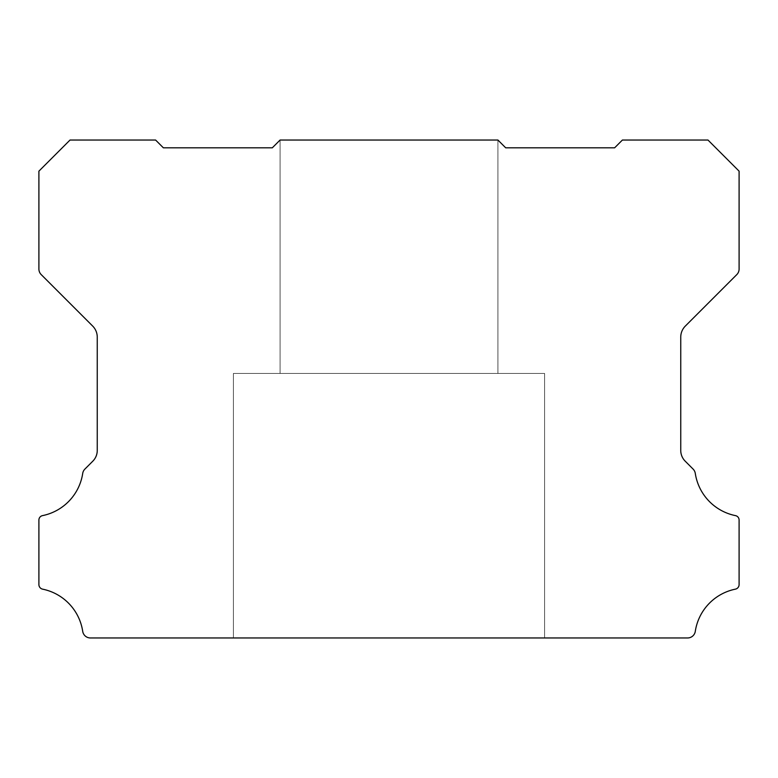 <?xml version="1.0" encoding="UTF-8"?>
<svg xmlns="http://www.w3.org/2000/svg" width="778" height="778" viewBox="0 0 778 778"><rect width="100%" height="100%" fill="white"/><g stroke="black" fill="none" stroke-linecap="round" stroke-linejoin="round"><path stroke-width="0.58" stroke-dasharray="3.89 2.92" d="M544.6 373.44L544.6 637.96L233.4 637.96L544.6 637.96L233.4 637.96L544.6 637.96L233.4 637.96L544.6 637.96L233.4 637.96L544.6 637.96L233.4 637.96L544.6 637.96L233.4 637.96L544.6 637.96L233.4 637.96L544.6 637.96L233.4 637.96L544.6 637.96L233.4 637.96L544.6 637.96L233.4 637.96L544.6 637.96L233.4 637.96L544.6 637.96L233.4 637.96L544.6 637.96L233.4 637.96L544.6 637.96L233.4 637.96L544.6 637.96L233.4 637.96L544.6 637.96L233.4 637.96L544.6 637.96L233.4 637.96L544.6 637.96L233.4 637.96L544.6 637.96L233.4 637.96L544.6 637.96L233.4 637.96L544.6 637.96L233.4 637.96L544.6 637.96L233.4 637.96L544.6 637.96L233.4 637.96L544.6 637.96L233.4 637.96L544.6 637.96L233.4 637.96L544.6 637.96L233.4 637.96L544.6 637.96L544.6 373.44L544.6 637.96L544.6 373.44L544.6 637.96L544.6 373.44L544.6 637.96L544.6 373.44L544.6 637.96L544.6 373.44L544.6 637.96L544.6 373.44L544.6 637.96L544.6 373.44L544.6 637.96L544.6 373.44L544.6 637.96L544.6 373.44L544.6 637.96L544.6 373.44L544.6 637.96L544.6 373.44L544.6 637.96L544.6 373.44L544.6 637.96L544.6 373.44L233.4 373.44L233.4 637.96L233.4 373.44L544.6 373.44L233.4 373.44L544.6 373.44L233.4 373.44L233.4 637.96L233.4 373.44L544.6 373.44L233.4 373.44L544.6 373.44L233.4 373.44L233.4 637.96L233.4 373.44L544.6 373.44L233.4 373.44L544.6 373.44L233.4 373.44L233.4 637.96L233.4 373.44L544.6 373.44L233.4 373.44L544.6 373.44L233.4 373.44L233.4 637.96L233.4 373.44L544.6 373.44L233.4 373.44L544.6 373.44L233.4 373.44L233.4 637.96L233.4 373.44L544.6 373.44L233.4 373.44L544.6 373.44L233.4 373.44L233.4 637.96L233.4 373.44L544.6 373.44L233.4 373.44L544.6 373.44L233.4 373.44L233.4 637.96L233.4 373.44L544.6 373.44L233.4 373.44L544.6 373.44L233.4 373.44L233.4 637.96L233.4 373.44L544.6 373.44L233.4 373.44L544.6 373.44L233.4 373.44L233.4 637.96L233.4 373.44L544.6 373.44L233.4 373.44L544.6 373.44L233.4 373.44L233.4 637.96L233.4 373.44L544.6 373.44L233.4 373.44L544.6 373.44L233.4 373.44L233.4 637.96L233.4 373.44L544.6 373.44L233.4 373.44L544.6 373.44L233.4 373.44L233.4 637.96L233.4 373.44L544.6 373.44M42.634 515.6A4.503 4.503 0 0 0 38.9 520.171L38.9 584.599A4.658 4.658 0 0 0 42.634 589.16A50.852 50.852 0 0 1 82.711 631.347A7.77 7.77 0 0 0 90.394 637.96L687.606 637.96A7.77 7.77 0 0 0 695.289 631.347A50.852 50.852 0 0 1 735.366 589.16A4.658 4.658 0 0 0 739.1 584.599L739.1 520.171A4.503 4.503 0 0 0 735.366 515.6A50.881 50.881 0 0 1 695.289 473.413A7.829 7.829 0 0 0 693.081 469.066L685.311 461.286A15.181 15.181 0 0 1 680.75 450.287L680.75 337.098A15.648 15.648 0 0 1 685.311 326.089L736.824 274.576A7.897 7.897 0 0 0 739.1 269.081L739.1 171.16L707.98 140.04L622.4 140.04L614.62 147.82L505.7 147.82L497.92 140.04L497.92 373.44L280.08 373.44L497.92 373.44L280.08 373.44L497.92 373.44L280.08 373.44L497.92 373.44L280.08 373.44L497.92 373.44L280.08 373.44L497.92 373.44L280.08 373.44L497.92 373.44L280.08 373.44L497.92 373.44L280.08 373.44L497.92 373.44L280.08 373.44L497.92 373.44L280.08 373.44L497.92 373.44L280.08 373.44L497.92 373.44L280.08 373.44L497.92 373.44L280.08 373.44L497.92 373.44L280.08 373.44L497.92 373.44L280.08 373.44L497.92 373.44L280.08 373.44L497.92 373.44L280.08 373.44L497.92 373.44L280.08 373.44L497.92 373.44L280.08 373.44L497.92 373.44L280.08 373.44L497.92 373.44L280.08 373.44L497.92 373.44L280.08 373.44L497.92 373.44L280.08 373.44L497.92 373.44L280.08 373.44L497.92 373.44L280.08 373.44L497.92 373.44L280.08 373.44L497.92 373.44L497.92 140.04L280.08 140.04L280.08 373.44L280.08 140.04L497.92 140.04L497.92 373.44L497.92 140.04L497.92 373.44L497.92 140.04L497.92 373.44L497.92 140.04L497.92 373.44L497.92 140.04L497.92 373.44L497.92 140.04L497.92 373.44L497.92 140.04L497.92 373.44L497.92 140.04L497.92 373.44L497.92 140.04L497.92 373.44L497.92 140.04L497.92 373.44L497.92 140.04L497.92 373.44L497.92 140.04L497.92 373.44L497.92 140.04L280.08 140.04L280.08 373.44L280.08 140.04L497.92 140.04L280.08 140.04L497.92 140.04L280.08 140.04L280.08 373.44L280.08 140.04L497.92 140.04L280.08 140.04L497.92 140.04L280.08 140.04L280.08 373.44L280.08 140.04L497.92 140.04L280.08 140.04L497.92 140.04L280.08 140.04L280.08 373.44L280.08 140.04L497.92 140.04L280.08 140.04L497.92 140.04L280.08 140.04L280.08 373.44L280.08 140.04L497.92 140.04L280.08 140.04L497.92 140.04L280.08 140.04L280.08 373.44L280.08 140.04L497.92 140.04L280.08 140.04L497.92 140.04L280.08 140.04L280.08 373.44L280.08 140.04L497.92 140.04L280.08 140.04L497.92 140.04L280.08 140.04L280.08 373.44L280.08 140.04L497.92 140.04L280.08 140.04L497.92 140.04L280.08 140.04L280.08 373.44L280.08 140.04L497.92 140.04L280.08 140.04L497.92 140.04L280.08 140.04L280.08 373.44L280.08 140.04L497.92 140.04L280.08 140.04L497.92 140.04L280.08 140.04L280.08 373.44L280.08 140.04L497.92 140.04L280.08 140.04L497.92 140.04L280.08 140.04L280.08 373.44L280.08 140.04L497.92 140.04L280.08 140.04L497.92 140.04L280.08 140.04L497.92 140.04L280.08 140.04L272.3 147.82L163.38 147.82L155.6 140.04L70.02 140.04L38.9 171.16L38.9 269.081A7.897 7.897 0 0 0 41.185 274.576L92.699 326.089A15.648 15.648 0 0 1 97.25 337.098L97.25 450.287A15.181 15.181 0 0 1 92.699 461.286L84.919 469.066A7.829 7.829 0 0 0 82.711 473.413A50.881 50.881 0 0 1 42.634 515.6"/><path stroke-width="1.17" d="M38.9 520.035A4.503 4.503 0 0 1 42.634 515.6A50.881 50.881 0 0 0 82.711 473.413A7.829 7.829 0 0 1 84.919 469.066L92.699 461.286A15.181 15.181 0 0 0 97.25 450.287L97.25 337.098A15.648 15.648 0 0 0 92.699 326.089L41.185 274.576A7.897 7.897 0 0 1 38.9 269.081L38.9 171.16L70.02 140.04L155.6 140.04L163.38 147.82L272.3 147.82L280.08 140.04L497.92 140.04L505.7 147.82L614.62 147.82L622.4 140.04L707.98 140.04L739.1 171.16L739.1 269.081A7.897 7.897 0 0 1 736.824 274.576L685.311 326.089A15.648 15.648 0 0 0 680.75 337.098L680.75 450.287A15.181 15.181 0 0 0 685.311 461.286L693.081 469.066A7.829 7.829 0 0 1 695.289 473.413A50.881 50.881 0 0 0 735.366 515.6A4.503 4.503 0 0 1 739.1 520.171L739.1 584.599A4.658 4.658 0 0 1 735.366 589.16A50.852 50.852 0 0 0 695.289 631.347A7.77 7.77 0 0 1 687.606 637.96L90.394 637.96A7.77 7.77 0 0 1 82.711 631.347A50.852 50.852 0 0 0 42.634 589.16A4.658 4.658 0 0 1 38.9 584.599L38.9 520.171A4.503 4.503 0 0 1 38.9 520.035"/></g></svg>
